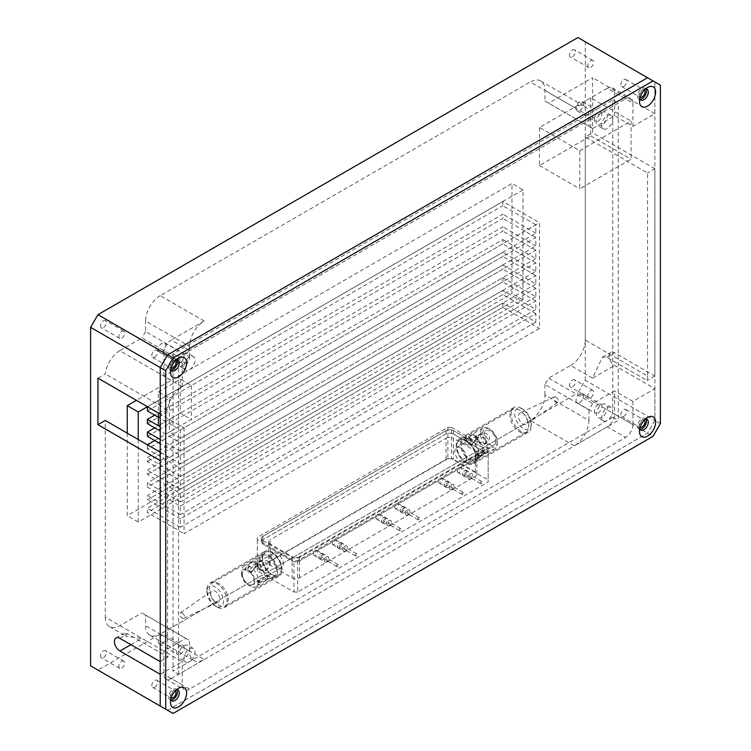 <?xml version="1.0" encoding="UTF-8"?>
<svg xmlns="http://www.w3.org/2000/svg" width="751" height="751" viewBox="0 0 751 751"><rect width="100%" height="100%" fill="white"/><g stroke="black" fill="none" stroke-linecap="round" stroke-linejoin="round"><path stroke-width="0.56" stroke-dasharray="3.75 2.82" d="M103.441 650.835A4.149 2.394 -60 0 1 105.506 650.629A4.149 2.394 -60 0 1 106.144 653.952A4.149 2.394 -60 0 1 103.441 657.604A4.149 2.394 -60 0 1 101.366 657.81A4.149 2.394 -60 0 1 100.728 654.487A4.149 2.394 -60 0 1 103.441 650.835M121.756 661.406A4.149 2.394 -60 0 1 123.831 661.199A4.149 2.394 -60 0 1 124.469 664.522A4.149 2.394 -60 0 1 121.756 668.174A4.149 2.394 -60 0 1 119.681 668.381A4.149 2.394 -60 0 1 119.052 665.057A4.149 2.394 -60 0 1 121.756 661.406M103.441 320.808A4.149 2.394 -60 0 1 105.506 320.611A4.149 2.394 -60 0 1 106.144 323.925A4.149 2.394 -60 0 1 103.441 327.586A4.149 2.394 -60 0 1 101.366 327.783A4.149 2.394 -60 0 1 100.728 324.47A4.149 2.394 -60 0 1 103.441 320.808M121.756 331.388A4.149 2.394 -60 0 1 123.831 331.182A4.149 2.394 -60 0 1 124.469 334.505A4.149 2.394 -60 0 1 121.756 338.157A4.149 2.394 -60 0 1 119.681 338.363A4.149 2.394 -60 0 1 119.052 335.04A4.149 2.394 -60 0 1 121.756 331.388M572.45 50.035A4.149 2.394 -60 0 1 574.524 49.829A4.149 2.394 -60 0 1 575.153 53.152A4.149 2.394 -60 0 1 572.45 56.804A4.149 2.394 -60 0 1 570.375 57.01A4.149 2.394 -60 0 1 569.737 53.687A4.149 2.394 -60 0 1 572.45 50.035M590.765 60.606A4.149 2.394 -60 0 1 592.839 60.399A4.149 2.394 -60 0 1 593.478 63.722A4.149 2.394 -60 0 1 590.765 67.374A4.149 2.394 -60 0 1 588.7 67.581A4.149 2.394 -60 0 1 588.061 64.257A4.149 2.394 -60 0 1 590.765 60.606M572.45 380.053A4.149 2.394 -60 0 1 574.524 379.846A4.149 2.394 -60 0 1 575.153 383.17A4.149 2.394 -60 0 1 572.45 386.821A4.149 2.394 -60 0 1 570.375 387.028A4.149 2.394 -60 0 1 569.737 383.705A4.149 2.394 -60 0 1 572.45 380.053M590.765 390.633A4.149 2.394 -60 0 1 592.839 390.426A4.149 2.394 -60 0 1 593.478 393.74A4.149 2.394 -60 0 1 590.765 397.401A4.149 2.394 -60 0 1 588.7 397.608A4.149 2.394 -60 0 1 588.061 394.284A4.149 2.394 -60 0 1 590.765 390.633M644.311 420.156A4.149 2.394 120 0 0 644.142 420.044A4.149 2.394 120 0 0 642.067 420.241A4.149 2.394 120 0 0 639.354 423.902A4.149 2.394 120 0 0 639.993 427.216A4.149 2.394 120 0 0 640.19 427.31M623.743 416.439A4.149 2.394 120 0 0 626.456 412.787A4.149 2.394 120 0 0 625.818 409.464A4.149 2.394 120 0 0 623.743 409.67A4.149 2.394 120 0 0 621.039 413.322A4.149 2.394 120 0 0 621.678 416.645A4.149 2.394 120 0 0 623.743 416.439M644.311 90.139A4.149 2.394 120 0 0 644.142 90.017A4.149 2.394 120 0 0 642.067 90.223A4.149 2.394 120 0 0 639.354 93.875A4.149 2.394 120 0 0 639.993 97.198A4.149 2.394 120 0 0 640.19 97.292M623.743 86.421A4.149 2.394 120 0 0 626.456 82.76A4.149 2.394 120 0 0 625.818 79.446A4.149 2.394 120 0 0 623.743 79.644A4.149 2.394 120 0 0 621.039 83.305A4.149 2.394 120 0 0 621.678 86.618A4.149 2.394 120 0 0 623.743 86.421M175.302 360.921A4.149 2.394 120 0 0 175.133 360.799A4.149 2.394 120 0 0 173.059 361.006A4.149 2.394 120 0 0 170.346 364.657A4.149 2.394 120 0 0 170.984 367.981A4.149 2.394 120 0 0 171.172 368.074M154.734 357.194A4.149 2.394 120 0 0 157.447 353.543A4.149 2.394 120 0 0 156.809 350.219A4.149 2.394 120 0 0 154.734 350.426A4.149 2.394 120 0 0 152.031 354.078A4.149 2.394 120 0 0 152.66 357.401A4.149 2.394 120 0 0 154.734 357.194M175.302 690.939A4.149 2.394 120 0 0 175.133 690.817A4.149 2.394 120 0 0 173.059 691.023A4.149 2.394 120 0 0 170.346 694.675A4.149 2.394 120 0 0 170.984 697.998A4.149 2.394 120 0 0 171.172 698.092M154.734 687.221A4.149 2.394 120 0 0 157.447 683.56A4.149 2.394 120 0 0 156.809 680.246A4.149 2.394 120 0 0 154.734 680.453A4.149 2.394 120 0 0 152.031 684.105A4.149 2.394 120 0 0 152.66 687.428A4.149 2.394 120 0 0 154.734 687.221M598.096 413.153A5.313 3.07 120 0 0 601.57 408.478A5.313 3.07 120 0 0 600.753 404.216A5.313 3.07 120 0 0 598.096 404.489A5.313 3.07 120 0 0 594.623 409.164A5.313 3.07 120 0 0 595.44 413.416A5.313 3.07 120 0 0 598.096 413.153M579.772 402.583A5.313 3.07 120 0 0 583.245 397.899A5.313 3.07 120 0 0 582.429 393.646A5.313 3.07 120 0 0 579.772 393.909A5.313 3.07 120 0 0 576.308 398.584A5.313 3.07 120 0 0 577.125 402.846A5.313 3.07 120 0 0 579.772 402.583M180.381 654.318A5.313 3.07 120 0 0 183.854 649.643A5.313 3.07 120 0 0 183.037 645.381A5.313 3.07 120 0 0 180.381 645.644A5.313 3.07 120 0 0 176.917 650.328A5.313 3.07 120 0 0 177.724 654.581A5.313 3.07 120 0 0 180.381 654.318M162.066 643.748A5.313 3.07 120 0 0 165.53 639.063A5.313 3.07 120 0 0 164.722 634.811A5.313 3.07 120 0 0 162.066 635.074A5.313 3.07 120 0 0 158.592 639.749A5.313 3.07 120 0 0 159.409 644.011A5.313 3.07 120 0 0 162.066 643.748M180.381 362.386A5.313 3.07 120 0 0 183.854 357.701A5.313 3.07 120 0 0 183.037 353.449A5.313 3.07 120 0 0 180.381 353.712A5.313 3.07 120 0 0 176.917 358.387A5.313 3.07 120 0 0 177.724 362.649A5.313 3.07 120 0 0 180.381 362.386M162.066 351.806A5.313 3.07 120 0 0 165.53 347.122A5.313 3.07 120 0 0 164.722 342.869A5.313 3.07 120 0 0 162.066 343.132A5.313 3.07 120 0 0 158.592 347.807A5.313 3.07 120 0 0 159.409 352.069A5.313 3.07 120 0 0 162.066 351.806M598.096 121.221A5.313 3.07 120 0 0 601.57 116.536A5.313 3.07 120 0 0 600.753 112.284A5.313 3.07 120 0 0 598.096 112.547A5.313 3.07 120 0 0 594.623 117.222A5.313 3.07 120 0 0 595.44 121.484A5.313 3.07 120 0 0 598.096 121.221M579.772 110.641A5.313 3.07 120 0 0 583.245 105.957A5.313 3.07 120 0 0 582.429 101.704A5.313 3.07 120 0 0 579.772 101.967A5.313 3.07 120 0 0 576.308 106.651A5.313 3.07 120 0 0 577.125 110.904A5.313 3.07 120 0 0 579.772 110.641M171.228 678.547L204.197 659.509A20.728 11.969 -60 0 1 193.833 660.533A20.728 11.969 -60 0 1 189.543 651.042L189.543 640.462L185.882 638.35L163.896 651.042L163.896 674.314A10.364 5.98 120 0 0 166.046 679.054A10.364 5.98 120 0 0 171.228 678.547L189.543 689.118L625.574 437.382L607.259 426.803A10.364 5.98 120 0 0 614.59 414.111L632.905 424.69A10.364 5.98 -60 0 1 625.574 437.382M574.28 445.841L530.309 420.457A20.728 11.969 120 0 0 544.963 395.073L588.934 420.457A20.728 11.969 -60 0 1 574.28 445.841L607.259 426.803M530.309 420.457L160.235 634.116L204.197 659.509M592.605 403.531L588.934 409.877L544.963 384.493L548.634 378.147L592.605 403.531L614.59 390.839L614.59 414.111M588.934 420.457L588.934 409.877M160.235 460.645L167.557 456.42L167.557 653.154L105.271 617.191L105.271 420.457M160.235 661.622L168.027 657.125A20.728 11.969 -60 0 1 167.557 653.154M160.235 452.186L167.557 456.42M585.273 136.982L585.273 340.072L647.559 376.035L647.559 172.946L585.273 136.982L592.605 132.749L592.605 77.747L548.634 103.131L544.963 101.019L544.963 90.439A20.728 11.969 120 0 0 540.673 80.948A20.728 11.969 120 0 0 530.309 81.972L574.28 107.365A20.728 11.969 -60 0 1 584.644 106.332A20.728 11.969 -60 0 1 588.934 115.823L588.934 126.403L592.605 128.515L614.59 115.823L632.905 126.403L654.891 113.711L654.891 81.972L647.559 77.747L660.392 85.145M173.059 713.45L167.557 710.277L647.559 433.149L654.891 420.457L654.891 388.727L614.59 365.455A7.773 4.487 60 0 1 609.512 358.602A7.773 4.487 60 0 1 610.704 352.379A7.773 4.487 60 0 1 614.59 352.763L654.891 376.035L654.891 168.712L647.559 172.946M647.559 376.035A20.728 11.969 -60 0 1 647.099 380.532L606.789 357.26L602.386 357.176L592.605 378.147L614.59 365.455M654.891 376.035L647.099 380.532M182.099 386.671L119.813 350.708L141.911 337.95L185.882 363.334L163.896 376.026L182.099 386.671A20.728 11.969 -60 0 0 167.557 409.877L160.235 414.101M182.221 386.605L182.221 363.334A10.364 5.98 -60 0 1 189.543 350.642L171.228 340.062A10.364 5.98 120 0 0 163.896 352.754L182.221 363.334M625.574 98.897A10.364 5.98 -60 0 1 630.756 98.381A10.364 5.98 -60 0 1 632.905 103.131L614.59 92.551A10.364 5.98 120 0 0 612.44 87.811A10.364 5.98 120 0 0 607.259 88.318L625.574 98.897L189.543 350.642M632.905 103.131L632.905 126.403M585.273 380.259L585.273 41.784L654.891 81.972L654.891 420.457L585.273 380.259L577.941 392.951L653.06 436.322M654.891 113.711L592.605 77.747M654.891 168.712L592.605 132.749M614.59 92.551L614.59 115.823M607.259 88.318L574.28 107.365M185.882 638.35L141.911 612.966L145.572 615.078L145.572 625.658A20.728 11.969 120 0 0 149.871 635.149A20.728 11.969 120 0 0 160.235 634.116M105.271 617.191A20.728 11.969 120 0 0 109.562 626.681A20.728 11.969 120 0 0 119.925 625.658L141.911 612.966M160.235 674.314L182.221 661.622L163.896 651.042M119.813 350.708A20.728 11.969 120 0 0 105.271 373.914L97.94 378.138M544.963 384.493L544.963 395.073M592.605 378.147L570.619 365.455L548.634 378.147M570.619 365.455A20.728 11.969 120 0 0 585.273 340.072M160.235 295.641A20.728 11.969 120 0 0 145.572 321.024L189.543 346.408A20.728 11.969 -60 0 1 204.197 321.024L160.235 295.641L530.309 81.972M185.882 363.334L189.543 356.988L145.572 331.604L145.572 321.024M145.572 331.604L141.911 337.95M127.257 433.149L127.257 515.655L511.985 293.528L511.985 183.516L136.419 400.358M204.197 321.024L171.228 340.062M660.392 423.63L654.891 420.457L647.559 433.149L167.557 710.277L97.94 670.08L577.941 392.951M632.905 424.69L632.905 401.419L654.891 388.727M189.543 689.118A10.364 5.98 -60 0 1 184.361 689.634A10.364 5.98 -60 0 1 182.221 684.893L182.221 661.622M577.941 37.55L585.273 41.784M97.94 670.08L90.608 665.855M138.25 439.495L138.25 522.001L522.978 299.874L522.978 189.862L511.985 183.516M522.978 299.874L511.985 293.528M522.978 189.862L147.412 406.704L502.832 201.503L539.471 222.653L539.471 328.431L184.051 533.632L184.051 427.854L539.471 222.653M138.25 522.001L127.257 515.655M189.543 346.408L189.543 356.988A7.773 4.487 -60 0 1 193.429 356.603A7.773 4.487 -60 0 1 194.622 362.827A7.773 4.487 -60 0 1 189.543 369.68A7.773 4.487 -60 0 1 185.657 370.065A7.773 4.487 -60 0 1 184.464 363.841A7.773 4.487 -60 0 1 189.543 356.988M163.896 376.026L163.896 352.754M632.905 401.419L614.59 390.839M145.572 615.078L189.543 640.462M544.963 101.019L588.934 126.403M592.605 128.515L548.634 103.131M119.925 625.658L141.911 638.35L126.187 636.275L124.347 633.168L127.717 633.853L168.027 657.125M167.557 409.877L105.271 373.914M502.832 290.355L147.403 495.557L147.403 499.781L502.832 294.58L502.832 290.355L535.81 309.393L180.381 514.595L180.381 506.127L147.403 487.089L502.832 281.888L502.832 277.663L147.403 482.865L147.403 487.089M147.403 474.397L502.832 269.196L502.832 264.962L147.403 470.164L147.403 474.397L180.381 493.435L535.81 288.234L535.81 296.701L502.832 277.663M147.403 461.705L502.832 256.504L502.832 252.27L147.403 457.472L147.403 461.705L180.381 480.743L535.81 275.542L535.81 284.009L502.832 264.962M180.381 468.051L535.81 262.85L535.81 271.308L180.381 476.51L180.381 468.051L147.403 449.014L502.832 243.812L502.832 239.578L154.734 440.546M147.403 449.014L147.403 444.78L180.381 463.818L180.381 455.359L160.235 443.719M147.403 436.322L502.832 231.12L502.832 226.886L154.734 427.854M147.403 423.63L502.832 218.428L502.832 214.195L154.734 415.162M535.81 322.085L180.381 527.286L180.381 518.828L535.81 313.627L535.81 322.085L502.832 303.047L147.403 508.249L147.403 512.473L184.051 533.632M502.832 303.047L502.832 307.272L147.403 512.473M502.832 307.272L539.471 328.431M180.381 514.595L147.403 495.557M180.381 518.828L147.403 499.781M180.381 527.286L147.403 508.249M158.395 391.891L180.381 379.199L191.374 385.545L173.059 396.124L173.059 353.815L612.75 99.958L612.75 417.284L173.059 671.141L173.059 429.976L169.388 432.088L169.388 398.237L158.395 391.891L158.395 413.05L184.051 427.854M180.381 429.976L535.81 224.774L535.81 233.232L180.381 438.434L180.381 429.976L158.395 417.284M180.381 438.434L169.388 432.088M180.381 442.668L535.81 237.466L535.81 245.924L180.381 451.126L180.381 442.668L160.235 431.027M180.381 451.126L160.235 439.495M180.381 476.51L147.403 457.472M535.81 284.009L180.381 489.211L180.381 480.743M180.381 489.211L147.403 470.164M535.81 296.701L180.381 501.903L180.381 493.435M180.381 501.903L147.403 482.865M180.381 506.127L535.81 300.926L535.81 309.393M535.81 300.926L502.832 281.888M535.81 288.234L502.832 269.196M535.81 275.542L502.832 256.504M535.81 271.308L502.832 252.27M535.81 262.85L502.832 243.812M180.381 455.359L535.81 250.158L535.81 258.616L502.832 239.578M535.81 250.158L502.832 231.12M535.81 245.924L502.832 226.886M535.81 237.466L502.832 218.428M535.81 233.232L502.832 214.195M535.81 224.774L502.832 205.736L502.832 201.503M535.81 313.627L502.832 294.58M147.403 410.938L502.832 205.736M535.81 258.616L180.381 463.818M321.015 558.641A3.107 1.793 -60 0 1 319.457 558.791A3.107 1.793 -60 0 1 318.987 556.303A3.107 1.793 -60 0 1 321.015 553.562A3.107 1.793 -60 0 1 322.573 553.412A3.107 1.793 -60 0 1 323.043 555.9A3.107 1.793 -60 0 1 321.015 558.641M326.507 561.814A3.107 1.793 -60 0 1 324.958 561.964A3.107 1.793 -60 0 1 324.479 559.476A3.107 1.793 -60 0 1 326.507 556.735A3.107 1.793 -60 0 1 328.065 556.585A3.107 1.793 -60 0 1 328.544 559.073A3.107 1.793 -60 0 1 326.507 561.814A3.107 1.793 120 0 0 328.544 559.073A3.107 1.793 120 0 0 328.065 556.585A3.107 1.793 120 0 0 326.507 556.735A3.107 1.793 120 0 0 324.479 559.476A3.107 1.793 120 0 0 324.958 561.964A3.107 1.793 120 0 0 326.507 561.814M339.63 547.892A3.107 1.793 -60 0 1 338.072 548.042A3.107 1.793 -60 0 1 337.593 545.555A3.107 1.793 -60 0 1 339.63 542.813A3.107 1.793 -60 0 1 341.179 542.663A3.107 1.793 -60 0 1 341.658 545.151A3.107 1.793 -60 0 1 339.63 547.892M345.122 551.065A3.107 1.793 -60 0 1 343.573 551.215A3.107 1.793 -60 0 1 343.094 548.728A3.107 1.793 -60 0 1 345.122 545.986A3.107 1.793 -60 0 1 346.68 545.836A3.107 1.793 -60 0 1 347.159 548.324A3.107 1.793 -60 0 1 345.122 551.065A3.107 1.793 120 0 0 347.159 548.324A3.107 1.793 120 0 0 346.68 545.836A3.107 1.793 120 0 0 345.122 545.986A3.107 1.793 120 0 0 343.094 548.728A3.107 1.793 120 0 0 343.573 551.215A3.107 1.793 120 0 0 345.122 551.065M383.601 522.508A3.107 1.793 -60 0 1 382.043 522.658A3.107 1.793 -60 0 1 381.564 520.171A3.107 1.793 -60 0 1 383.601 517.43A3.107 1.793 -60 0 1 385.15 517.279A3.107 1.793 -60 0 1 385.629 519.767A3.107 1.793 -60 0 1 383.601 522.508M389.093 525.681A3.107 1.793 -60 0 1 387.535 525.831A3.107 1.793 -60 0 1 387.065 523.344A3.107 1.793 -60 0 1 389.093 520.603A3.107 1.793 -60 0 1 390.651 520.452A3.107 1.793 -60 0 1 391.121 522.94A3.107 1.793 -60 0 1 389.093 525.681A3.107 1.793 120 0 0 391.121 522.94A3.107 1.793 120 0 0 390.651 520.452A3.107 1.793 120 0 0 389.093 520.603A3.107 1.793 120 0 0 387.065 523.344A3.107 1.793 120 0 0 387.535 525.831A3.107 1.793 120 0 0 389.093 525.681M402.207 511.76A3.107 1.793 -60 0 1 400.659 511.91A3.107 1.793 -60 0 1 400.18 509.422A3.107 1.793 -60 0 1 402.207 506.681A3.107 1.793 -60 0 1 403.766 506.531A3.107 1.793 -60 0 1 404.245 509.018A3.107 1.793 -60 0 1 402.207 511.76M407.709 514.933A3.107 1.793 -60 0 1 406.15 515.083A3.107 1.793 -60 0 1 405.681 512.595A3.107 1.793 -60 0 1 407.709 509.854A3.107 1.793 -60 0 1 409.267 509.704A3.107 1.793 -60 0 1 409.736 512.191A3.107 1.793 -60 0 1 407.709 514.933A3.107 1.793 120 0 0 409.736 512.191A3.107 1.793 120 0 0 409.267 509.704A3.107 1.793 120 0 0 407.709 509.854A3.107 1.793 120 0 0 405.681 512.595A3.107 1.793 120 0 0 406.15 515.083A3.107 1.793 120 0 0 407.709 514.933M446.178 486.376A3.107 1.793 -60 0 1 444.63 486.526A3.107 1.793 -60 0 1 444.151 484.038A3.107 1.793 -60 0 1 446.178 481.297A3.107 1.793 -60 0 1 447.737 481.147A3.107 1.793 -60 0 1 448.216 483.635A3.107 1.793 -60 0 1 446.178 486.376M451.68 489.549A3.107 1.793 -60 0 1 450.121 489.699A3.107 1.793 -60 0 1 449.642 487.211A3.107 1.793 -60 0 1 451.68 484.47A3.107 1.793 -60 0 1 453.228 484.32A3.107 1.793 -60 0 1 453.707 486.808A3.107 1.793 -60 0 1 451.68 489.549A3.107 1.793 120 0 0 453.707 486.808A3.107 1.793 120 0 0 453.228 484.32A3.107 1.793 120 0 0 451.68 484.47A3.107 1.793 120 0 0 449.642 487.211A3.107 1.793 120 0 0 450.121 489.699A3.107 1.793 120 0 0 451.68 489.549M464.794 475.627A3.107 1.793 -60 0 1 463.245 475.777A3.107 1.793 -60 0 1 462.766 473.29A3.107 1.793 -60 0 1 464.794 470.548A3.107 1.793 -60 0 1 466.352 470.398A3.107 1.793 -60 0 1 466.831 472.886A3.107 1.793 -60 0 1 464.794 475.627M470.295 478.8A3.107 1.793 -60 0 1 468.737 478.95A3.107 1.793 -60 0 1 468.258 476.463A3.107 1.793 -60 0 1 470.295 473.721A3.107 1.793 -60 0 1 471.844 473.571A3.107 1.793 -60 0 1 472.323 476.059A3.107 1.793 -60 0 1 470.295 478.8A3.107 1.793 120 0 0 472.323 476.059A3.107 1.793 120 0 0 471.844 473.571A3.107 1.793 120 0 0 470.295 473.721A3.107 1.793 120 0 0 468.258 476.463A3.107 1.793 120 0 0 468.737 478.95A3.107 1.793 120 0 0 470.295 478.8M601.758 417.284A7.773 4.487 -60 0 1 597.871 417.669A7.773 4.487 -60 0 1 596.679 411.435A7.773 4.487 -60 0 1 601.758 404.592A7.773 4.487 -60 0 1 605.644 404.207A7.773 4.487 -60 0 1 606.836 410.431A7.773 4.487 -60 0 1 601.758 417.284M607.259 420.457A7.773 4.487 -60 0 1 603.372 420.842A7.773 4.487 -60 0 1 602.18 414.608A7.773 4.487 -60 0 1 607.259 407.765A7.773 4.487 -60 0 1 611.145 407.38A7.773 4.487 -60 0 1 612.337 413.604A7.773 4.487 -60 0 1 607.259 420.457M601.758 125.342A7.773 4.487 -60 0 1 597.871 125.727A7.773 4.487 -60 0 1 596.679 119.503A7.773 4.487 -60 0 1 601.758 112.65A7.773 4.487 -60 0 1 605.644 112.265A7.773 4.487 -60 0 1 606.836 118.489A7.773 4.487 -60 0 1 601.758 125.342M607.259 128.515A7.773 4.487 -60 0 1 603.372 128.9A7.773 4.487 -60 0 1 602.18 122.676A7.773 4.487 -60 0 1 607.259 115.823A7.773 4.487 -60 0 1 611.145 115.438A7.773 4.487 -60 0 1 612.337 121.662A7.773 4.487 -60 0 1 607.259 128.515M184.051 366.507A7.773 4.487 -60 0 1 180.165 366.892A7.773 4.487 -60 0 1 178.973 360.668A7.773 4.487 -60 0 1 184.051 353.815A7.773 4.487 -60 0 1 187.938 353.43A7.773 4.487 -60 0 1 189.13 359.654A7.773 4.487 -60 0 1 184.051 366.507M184.051 658.449A7.773 4.487 -60 0 1 180.165 658.834A7.773 4.487 -60 0 1 178.973 652.6A7.773 4.487 -60 0 1 184.051 645.757A7.773 4.487 -60 0 1 187.938 645.372A7.773 4.487 -60 0 1 189.13 651.596A7.773 4.487 -60 0 1 184.051 658.449M189.543 661.622A7.773 4.487 -60 0 1 185.657 662.007A7.773 4.487 -60 0 1 184.464 655.773A7.773 4.487 -60 0 1 189.543 648.93A7.773 4.487 -60 0 1 193.429 648.545A7.773 4.487 -60 0 1 194.622 654.769A7.773 4.487 -60 0 1 189.543 661.622M191.374 385.545L191.374 419.396L173.059 429.976L173.059 396.124L169.388 398.237M579.772 150.726L631.075 121.108L631.075 159.193L579.772 188.811L579.772 150.726L539.471 127.454L590.765 97.846L631.075 121.108M178.55 674.314L178.55 356.988L618.251 103.131L618.251 420.457L178.55 674.314L173.059 671.141M173.059 353.815L178.55 356.988M612.75 99.958L618.251 103.131M612.75 417.284L618.251 420.457M590.765 97.846L590.765 135.922L539.471 165.539L539.471 127.454M539.471 165.539L579.772 188.811M590.765 135.922L631.075 159.193M180.381 379.199L180.381 413.05L191.374 419.396M180.381 413.05L158.395 425.742M241.578 573.614A9.331 5.388 -120 0 0 248.168 585.038A9.331 5.388 -120 0 0 254.767 581.236A9.331 5.388 -120 0 0 248.168 569.812A9.331 5.388 -120 0 0 241.578 573.614L241.578 571.502A11.922 6.881 60 0 1 244.047 566.047A11.922 6.881 60 0 1 253.228 569.239A11.922 6.881 60 0 1 258.428 581.236A11.922 6.881 60 0 1 255.96 586.691A11.922 6.881 60 0 1 249.999 586.099A11.922 6.881 60 0 1 241.578 571.502M444.17 484.996A2.854 1.643 120 0 0 444.761 486.301A2.854 1.643 120 0 0 446.948 485.54A2.854 1.643 120 0 0 448.197 482.668A2.854 1.643 120 0 0 447.605 481.363A2.854 1.643 120 0 0 445.409 482.133A2.854 1.643 120 0 0 444.17 484.996M438.668 481.823A2.854 1.643 120 0 0 439.26 483.128A2.854 1.643 120 0 0 441.457 482.367A2.854 1.643 120 0 0 442.705 479.495A2.854 1.643 120 0 0 442.114 478.19A2.854 1.643 120 0 0 439.917 478.96A2.854 1.643 120 0 0 438.668 481.823M400.199 510.389A2.854 1.643 120 0 0 400.79 511.694A2.854 1.643 120 0 0 402.987 510.924A2.854 1.643 120 0 0 404.226 508.061A2.854 1.643 120 0 0 403.634 506.756A2.854 1.643 120 0 0 401.438 507.516A2.854 1.643 120 0 0 400.199 510.389M394.697 507.216A2.854 1.643 120 0 0 395.289 508.511A2.854 1.643 120 0 0 397.486 507.751A2.854 1.643 120 0 0 398.734 504.888A2.854 1.643 120 0 0 398.143 503.583A2.854 1.643 120 0 0 395.946 504.343A2.854 1.643 120 0 0 394.697 507.216M381.583 521.128A2.854 1.643 120 0 0 382.175 522.433A2.854 1.643 120 0 0 384.371 521.673A2.854 1.643 120 0 0 385.61 518.8A2.854 1.643 120 0 0 385.019 517.495A2.854 1.643 120 0 0 382.822 518.265A2.854 1.643 120 0 0 381.583 521.128M376.082 517.955A2.854 1.643 120 0 0 376.673 519.26A2.854 1.643 120 0 0 378.87 518.5A2.854 1.643 120 0 0 380.119 515.627A2.854 1.643 120 0 0 379.527 514.322A2.854 1.643 120 0 0 377.331 515.092A2.854 1.643 120 0 0 376.082 517.955M337.612 546.521A2.854 1.643 120 0 0 338.203 547.826A2.854 1.643 120 0 0 340.4 547.057A2.854 1.643 120 0 0 341.639 544.193A2.854 1.643 120 0 0 341.057 542.889A2.854 1.643 120 0 0 338.861 543.649A2.854 1.643 120 0 0 337.612 546.521M332.12 543.339A2.854 1.643 120 0 0 332.702 544.644A2.854 1.643 120 0 0 334.899 543.884A2.854 1.643 120 0 0 336.148 541.02A2.854 1.643 120 0 0 335.556 539.716A2.854 1.643 120 0 0 333.36 540.476A2.854 1.643 120 0 0 332.12 543.339M318.997 557.261A2.854 1.643 120 0 0 319.588 558.566A2.854 1.643 120 0 0 321.785 557.805A2.854 1.643 120 0 0 323.033 554.933A2.854 1.643 120 0 0 322.442 553.628A2.854 1.643 120 0 0 320.245 554.398A2.854 1.643 120 0 0 318.997 557.261M313.505 554.088A2.854 1.643 120 0 0 314.096 555.393A2.854 1.643 120 0 0 316.293 554.632A2.854 1.643 120 0 0 317.532 551.76A2.854 1.643 120 0 0 316.941 550.455A2.854 1.643 120 0 0 314.744 551.225A2.854 1.643 120 0 0 313.505 554.088M462.776 474.256A2.854 1.643 120 0 0 463.367 475.561A2.854 1.643 120 0 0 465.564 474.792A2.854 1.643 120 0 0 466.812 471.928A2.854 1.643 120 0 0 466.221 470.624A2.854 1.643 120 0 0 464.024 471.384A2.854 1.643 120 0 0 462.776 474.256M457.284 471.084A2.854 1.643 120 0 0 457.875 472.388A2.854 1.643 120 0 0 460.072 471.619A2.854 1.643 120 0 0 461.311 468.755A2.854 1.643 120 0 0 460.72 467.451A2.854 1.643 120 0 0 458.532 468.211A2.854 1.643 120 0 0 457.284 471.084M268.877 561.908C272.04 568.714 262.625 574.149 257.884 568.254C253.65 562.978 263.057 557.542 268.877 561.908M259.179 567.953A5.182 4.084 35.1 0 0 267.084 568.817A5.182 4.084 35.1 0 0 266.511 563.719A5.182 4.084 35.1 0 0 258.607 562.856A5.182 4.084 35.1 0 0 259.179 567.953M265.76 564.79L257.302 564.724L258.428 569.023L265.779 570.685L265.76 564.79M268.877 578.768L257.743 582.476L257.884 585.113L268.877 578.768M259.179 582.692A5.182 1.098 158.8 0 1 258.015 582.447A5.182 1.098 158.8 0 1 258.222 581.931A5.182 1.098 158.8 0 1 261.855 579.791A5.182 1.098 158.8 0 1 266.511 578.458A5.182 1.098 158.8 0 1 267.178 578.458A5.182 1.098 158.8 0 1 267.675 578.702A5.182 1.098 158.8 0 1 264.728 580.964A5.182 1.098 158.8 0 1 259.179 582.692M265.76 576.515L259.977 580.185L258.428 580.748L257.058 579.969L265.76 576.515M255.462 564.705A5.182 2.995 -60 0 1 253.2 569.925A5.182 2.995 -60 0 1 249.201 571.314A5.182 2.995 -60 0 1 248.13 568.939A5.182 2.995 -60 0 1 250.393 563.719A5.182 2.995 -60 0 1 254.382 562.339A5.182 2.995 -60 0 1 255.462 564.705M256.964 565.578L251.313 572.525L249.632 569.812L256.495 563.55L256.964 565.578M256.232 563.043C256.513 558.124 247.098 563.56 245.239 569.389C247.107 575.538 256.513 570.103 256.232 563.043M258.982 560.396A13.218 7.632 60 0 1 261.714 554.341A13.218 7.632 60 0 1 271.9 557.89A13.218 7.632 60 0 1 277.663 571.182A13.218 7.632 60 0 1 274.932 577.228A13.218 7.632 60 0 1 264.746 573.689A13.218 7.632 60 0 1 258.982 560.396M262.643 558.275A13.218 7.632 60 0 1 265.385 552.229A13.218 7.632 60 0 1 275.561 555.768A13.218 7.632 60 0 1 281.334 569.07A13.218 7.632 60 0 1 278.593 575.116A13.218 7.632 60 0 1 268.417 571.577A13.218 7.632 60 0 1 262.643 558.275M476.078 436.106C476.359 443.184 466.944 448.6 465.085 442.461C466.953 436.631 476.359 431.196 476.078 436.106M467.976 442.01A5.182 2.995 120 0 0 469.056 444.385A5.182 2.995 120 0 0 473.046 442.996A5.182 2.995 120 0 0 475.308 437.777A5.182 2.995 120 0 0 474.238 435.411A5.182 2.995 120 0 0 470.239 436.791A5.182 2.995 120 0 0 467.976 442.01M497.331 442.029A10.364 5.98 60 0 1 490.009 446.263A10.364 5.98 60 0 1 482.677 433.571A10.364 5.98 60 0 1 490.009 429.337A10.364 5.98 60 0 1 497.331 442.029L497.331 443.306A11.922 6.881 -120 0 0 488.901 428.708A11.922 6.881 -120 0 0 482.949 428.117A11.922 6.881 -120 0 0 480.48 433.571A11.922 6.881 -120 0 0 485.681 445.568A11.922 6.881 -120 0 0 494.862 448.76A11.922 6.881 -120 0 0 497.331 443.306M485.606 449.586L479.823 453.257L478.284 453.82L476.904 453.041L485.606 449.586M476.81 438.65L471.159 445.596L469.488 442.883L476.341 436.622L476.81 438.65M495.867 441.184A8.289 4.788 60 0 1 494.149 444.986A8.289 4.788 60 0 1 487.765 442.761A8.289 4.788 60 0 1 484.142 434.416A8.289 4.788 60 0 1 485.859 430.623A8.289 4.788 60 0 1 492.252 432.848A8.289 4.788 60 0 1 495.867 441.184M466.559 458.11A8.289 4.788 60 0 1 464.841 461.903A8.289 4.788 60 0 1 458.448 459.687A8.289 4.788 60 0 1 454.824 451.342A8.289 4.788 60 0 1 456.542 447.549A8.289 4.788 60 0 1 462.935 449.765A8.289 4.788 60 0 1 466.559 458.11M460.504 444.048A13.218 7.632 60 0 1 463.245 437.993A13.218 7.632 60 0 1 473.43 441.532A13.218 7.632 60 0 1 479.194 454.834A13.218 7.632 60 0 1 476.463 460.879A13.218 7.632 60 0 1 466.277 457.34A13.218 7.632 60 0 1 460.504 444.048M456.843 446.16A13.218 7.632 60 0 1 459.584 440.114A13.218 7.632 60 0 1 469.76 443.653A13.218 7.632 60 0 1 475.533 456.946A13.218 7.632 60 0 1 472.792 463.001A13.218 7.632 60 0 1 462.616 459.452A13.218 7.632 60 0 1 456.843 446.16M477.73 441.325C482.48 447.22 491.886 441.785 488.723 434.979C482.902 430.614 473.496 436.059 477.73 441.325M461.424 444.573A11.922 6.881 60 0 1 463.893 439.119A11.922 6.881 60 0 1 473.074 442.311A11.922 6.881 60 0 1 478.284 454.308A11.922 6.881 60 0 1 475.815 459.762A11.922 6.881 60 0 1 466.624 456.57A11.922 6.881 60 0 1 461.424 444.573M479.035 441.025A5.182 4.084 -144.9 0 1 478.462 435.927A5.182 4.084 -144.9 0 1 486.357 436.791A5.182 4.084 -144.9 0 1 486.939 441.888A5.182 4.084 -144.9 0 1 479.035 441.025M485.606 437.861L477.148 437.795L478.284 442.095L485.625 443.757L485.606 437.861M479.035 455.763A5.182 1.098 -21.2 0 0 484.573 454.036A5.182 1.098 -21.2 0 0 487.53 451.773A5.182 1.098 -21.2 0 0 487.033 451.529A5.182 1.098 -21.2 0 0 486.357 451.529A5.182 1.098 -21.2 0 0 481.71 452.862A5.182 1.098 -21.2 0 0 478.068 455.003A5.182 1.098 -21.2 0 0 477.871 455.519A5.182 1.098 -21.2 0 0 479.035 455.763M488.723 451.839L477.73 458.185L477.589 455.547L488.723 451.839M242.31 574.036A8.289 4.788 -120 0 0 245.924 582.382A8.289 4.788 -120 0 0 252.317 584.607A8.289 4.788 -120 0 0 254.035 580.805A8.289 4.788 -120 0 0 250.412 572.469A8.289 4.788 -120 0 0 244.028 570.244A8.289 4.788 -120 0 0 242.31 574.036M271.618 557.12A8.289 4.788 -120 0 0 275.241 565.456A8.289 4.788 -120 0 0 281.625 567.681A8.289 4.788 -120 0 0 283.343 563.888A8.289 4.788 -120 0 0 279.729 555.543A8.289 4.788 -120 0 0 273.336 553.318A8.289 4.788 -120 0 0 271.618 557.12M276.753 570.657A11.922 6.881 -120 0 0 271.552 558.66A11.922 6.881 -120 0 0 262.362 555.468A11.922 6.881 -120 0 0 259.893 560.922A11.922 6.881 -120 0 0 265.103 572.919A11.922 6.881 -120 0 0 274.284 576.111A11.922 6.881 -120 0 0 276.753 570.657M488.169 448.591L488.169 479.898L451.529 458.748L451.529 427.441L447.868 427.441L257.33 537.444L257.33 539.556L293.97 560.715L297.64 560.715L488.169 450.703L488.169 448.591L451.529 427.441M447.868 427.441L447.868 458.748L257.33 568.751L257.33 537.444M257.33 539.556L257.33 570.863L293.97 592.023L293.97 560.715M297.64 560.715L297.64 592.023L488.169 482.02L488.169 450.703M262.831 540.617L292.139 557.542A5.182 2.995 0 0 0 299.471 557.542L482.677 451.764A5.182 2.995 0 0 0 484.198 449.652A5.182 2.995 180 0 1 482.677 451.764L482.677 455.153A5.182 2.995 0 0 0 484.198 453.031A5.182 2.995 0 0 0 482.677 450.919L453.36 433.994A5.182 2.995 0 0 0 446.038 433.994L262.831 539.772A5.182 2.995 0 0 0 261.31 541.884A5.182 2.995 0 0 0 262.831 543.996L292.139 560.922A5.182 2.995 0 0 0 299.471 560.922L482.677 455.153L482.677 451.764L299.471 557.542A5.182 2.995 180 0 1 292.139 557.542L292.139 560.922L292.139 557.542L262.831 540.617A5.182 2.995 180 0 1 261.31 538.495A5.182 2.995 180 0 1 262.831 536.383A5.182 2.995 0 0 0 261.31 538.495A5.182 2.995 0 0 0 262.831 540.617L262.831 543.996L292.139 560.922A5.182 2.995 180 0 0 299.471 560.922L482.677 455.153A5.182 2.995 180 0 0 484.198 453.031A5.182 2.995 180 0 0 482.677 450.919L453.36 433.994L453.36 430.614A5.182 2.995 0 0 0 446.038 430.614L262.831 536.383L262.831 539.772L262.831 536.383L446.038 430.614A5.182 2.995 180 0 1 453.36 430.614L453.36 433.994A5.182 2.995 180 0 0 446.038 433.994L262.831 539.772A5.182 2.995 180 0 0 261.31 541.884A5.182 2.995 180 0 0 262.831 543.996L262.831 540.617M482.677 447.53L453.36 430.614L482.677 447.53A5.182 2.995 180 0 1 484.198 449.652A5.182 2.995 0 0 0 482.677 447.53L482.677 450.919L482.677 447.53M257.33 570.863L257.33 568.751M447.868 458.748L451.529 458.748M488.169 479.898L488.169 482.02M297.64 592.023L293.97 592.023M475.345 472.069L475.345 450.919L453.36 438.227L453.36 459.377A5.182 2.995 0 0 0 446.038 459.377L270.153 560.922A5.182 2.995 0 0 0 268.642 563.043A5.182 2.995 0 0 0 270.153 565.156L292.139 577.848A5.182 2.995 0 0 0 299.471 577.848L475.345 476.303A5.182 2.995 0 0 0 476.866 474.191A5.182 2.995 0 0 0 475.345 472.069L453.36 459.377M475.345 450.919A5.182 2.995 180 0 1 476.866 453.031A5.182 2.995 180 0 1 475.345 455.153L475.345 476.303M299.471 577.848L299.471 556.688L475.345 455.153M299.471 556.688A5.182 2.995 180 0 1 292.139 556.688L292.139 577.848M270.153 565.156L270.153 543.996L292.139 556.688M270.153 543.996A5.182 2.995 180 0 1 268.642 541.884A5.182 2.995 180 0 1 270.153 539.772L270.153 560.922M446.038 459.377L446.038 438.227L270.153 539.772M446.038 438.227A5.182 2.995 180 0 1 453.36 438.227M183.084 613.576A3.22 1.859 -120 0 0 180.531 612.769A3.22 1.859 -120 0 0 181.348 617.425A3.22 1.859 -120 0 0 183.742 618.326A3.22 1.859 -120 0 0 183.084 613.576M216.945 592.586A6.477 3.736 -120 0 0 211.801 590.953A6.477 3.736 -120 0 0 213.444 600.34A6.477 3.736 -120 0 0 218.269 602.161A6.477 3.736 -120 0 0 216.945 592.586M212.045 603.447A11.659 6.731 -120 0 0 215.19 605.982A11.659 6.731 -120 0 0 223.282 602.987A11.659 6.731 -120 0 0 218.344 589.479A11.659 6.731 -120 0 0 206.947 591.704A11.659 6.731 -120 0 0 212.045 603.447M220.869 586.869A14.25 8.223 60 0 1 224.155 607.747A14.25 8.223 60 0 1 217.03 607.043A14.25 8.223 60 0 1 213.181 603.935A14.25 8.223 60 0 1 206.947 589.591A14.25 8.223 60 0 1 209.904 583.067A14.25 8.223 60 0 1 220.869 586.869M268.417 571.586A13.218 7.632 60 0 1 265.385 552.229A13.218 7.632 60 0 1 275.551 555.759A13.218 7.632 60 0 1 278.593 575.116A13.218 7.632 60 0 1 268.417 571.586M215.293 602.255A13.218 7.632 60 0 1 212.251 582.907A13.218 7.632 60 0 1 222.427 586.437A13.218 7.632 60 0 1 225.469 605.794A13.218 7.632 60 0 1 215.293 602.255M268.145 572.206A14.25 8.223 -120 0 0 279.109 576.017A14.25 8.223 -120 0 0 275.833 555.139A14.25 8.223 -120 0 0 264.859 551.337A14.25 8.223 -120 0 0 268.145 572.206M556.059 397.157A3.22 1.859 60 0 1 558.059 399.926A3.22 1.859 60 0 1 557.646 402.461A3.22 1.859 60 0 1 555.853 402.292A3.22 1.859 60 0 1 553.816 399.372A3.22 1.859 60 0 1 554.435 396.894A3.22 1.859 60 0 1 556.059 397.157M523.194 413.604A6.477 3.736 60 0 1 527.211 419.171A6.477 3.736 60 0 1 526.376 424.277A6.477 3.736 60 0 1 522.771 423.93A6.477 3.736 60 0 1 518.669 418.063A6.477 3.736 60 0 1 519.908 413.069A6.477 3.736 60 0 1 523.194 413.604M522.602 428.051A11.659 6.731 60 0 1 514.735 413.792A11.659 6.731 60 0 1 522.978 409.248A11.659 6.731 60 0 1 523.363 409.473A11.659 6.731 60 0 1 531.229 423.526A11.659 6.731 60 0 1 522.602 428.051M521.607 408.46A14.25 8.223 -120 0 0 521.147 408.187A14.25 8.223 -120 0 0 514.022 407.483A14.25 8.223 -120 0 0 511.75 418.607A14.25 8.223 -120 0 0 520.687 431.177A14.25 8.223 -120 0 0 528.272 432.163A14.25 8.223 -120 0 0 531.229 425.639A14.25 8.223 -120 0 0 521.607 408.46M465.761 462.081A13.218 7.632 -120 0 0 472.792 463.001A13.218 7.632 -120 0 0 474.895 452.684A13.218 7.632 -120 0 0 466.615 441.025A13.218 7.632 -120 0 0 459.584 440.114A13.218 7.632 -120 0 0 457.472 450.422A13.218 7.632 -120 0 0 465.761 462.081M518.894 431.412A13.218 7.632 -120 0 0 525.925 432.323A13.218 7.632 -120 0 0 528.028 422.006A13.218 7.632 -120 0 0 519.748 410.346A13.218 7.632 -120 0 0 512.708 409.436A13.218 7.632 -120 0 0 510.605 419.753A13.218 7.632 -120 0 0 518.894 431.412M465.723 462.907A14.25 8.223 60 0 1 456.796 450.337A14.25 8.223 60 0 1 459.058 439.213A14.25 8.223 60 0 1 466.653 440.199A14.25 8.223 60 0 1 475.58 452.769A14.25 8.223 60 0 1 473.308 463.893A14.25 8.223 60 0 1 465.723 462.907M645.447 419.039A6.215 3.586 120 0 0 643.898 419.612L647.559 417.49L643.898 419.612A6.215 3.586 120 0 0 639.505 427.225A6.215 3.586 120 0 0 639.786 428.849M645.954 419.011A6.215 3.586 120 0 0 645.175 418.241A6.215 3.586 120 0 0 642.067 418.551A6.215 3.586 120 0 0 638.003 424.033A6.215 3.586 120 0 0 638.96 429.018A6.215 3.586 120 0 0 640.012 429.309M645.447 89.022A6.215 3.586 120 0 0 643.898 89.594L647.559 87.473L643.898 89.594A6.215 3.586 120 0 0 639.505 97.208A6.215 3.586 120 0 0 639.786 98.832M645.954 88.993A6.215 3.586 120 0 0 645.175 88.224A6.215 3.586 120 0 0 642.067 88.534A6.215 3.586 120 0 0 638.003 94.016A6.215 3.586 120 0 0 638.96 98.991A6.215 3.586 120 0 0 640.012 99.282M176.438 359.804A6.215 3.586 120 0 0 174.889 360.367L178.55 358.255L174.889 360.367A6.215 3.586 120 0 0 170.486 367.99A6.215 3.586 120 0 0 170.777 369.614M176.945 359.776A6.215 3.586 120 0 0 176.166 359.006A6.215 3.586 120 0 0 173.059 359.316A6.215 3.586 120 0 0 168.994 364.798A6.215 3.586 120 0 0 169.951 369.774A6.215 3.586 120 0 0 171.003 370.065M176.438 689.822A6.215 3.586 120 0 0 174.889 690.394L178.55 688.273L174.889 690.394A6.215 3.586 120 0 0 170.486 698.008A6.215 3.586 120 0 0 170.777 699.632M176.945 689.793A6.215 3.586 120 0 0 176.166 689.024A6.215 3.586 120 0 0 173.059 689.334A6.215 3.586 120 0 0 168.994 694.816A6.215 3.586 120 0 0 169.951 699.791A6.215 3.586 120 0 0 171.003 700.082M167.557 710.277L160.235 706.043M462.672 492.403A1.164 0.676 120 0 0 461.912 493.435A1.164 0.676 120 0 0 462.09 494.365A1.164 0.676 120 0 0 462.672 494.308A1.164 0.676 120 0 0 463.433 493.276A1.164 0.676 120 0 0 463.254 492.346A1.164 0.676 120 0 0 462.672 492.403M451.68 486.057A1.164 0.676 120 0 0 450.919 487.08A1.164 0.676 120 0 0 451.098 488.019A1.164 0.676 120 0 0 451.68 487.962A1.164 0.676 120 0 0 452.44 486.93A1.164 0.676 120 0 0 452.262 486A1.164 0.676 120 0 0 451.68 486.057M448.009 482.358A3.107 1.793 120 0 0 445.981 485.09A3.107 1.793 120 0 0 446.46 487.587A3.107 1.793 120 0 0 448.009 487.427A3.107 1.793 120 0 0 450.046 484.695A3.107 1.793 120 0 0 449.567 482.198A3.107 1.793 120 0 0 448.009 482.358M481.288 481.654A1.164 0.676 120 0 0 480.518 482.686A1.164 0.676 120 0 0 480.696 483.616A1.164 0.676 120 0 0 481.288 483.56A1.164 0.676 120 0 0 482.048 482.536A1.164 0.676 120 0 0 481.87 481.598A1.164 0.676 120 0 0 481.288 481.654M470.295 475.308A1.164 0.676 120 0 0 469.525 476.341A1.164 0.676 120 0 0 469.713 477.27A1.164 0.676 120 0 0 470.295 477.214A1.164 0.676 120 0 0 471.055 476.19A1.164 0.676 120 0 0 470.877 475.252A1.164 0.676 120 0 0 470.295 475.308M466.624 471.609A3.107 1.793 120 0 0 464.597 474.35A3.107 1.793 120 0 0 465.076 476.838A3.107 1.793 120 0 0 466.624 476.688A3.107 1.793 120 0 0 468.662 473.947A3.107 1.793 120 0 0 468.183 471.45A3.107 1.793 120 0 0 466.624 471.609M400.086 528.535A1.164 0.676 120 0 0 399.325 529.558A1.164 0.676 120 0 0 399.504 530.497A1.164 0.676 120 0 0 400.086 530.441A1.164 0.676 120 0 0 400.846 529.408A1.164 0.676 120 0 0 400.668 528.479A1.164 0.676 120 0 0 400.086 528.535M389.093 522.189A1.164 0.676 120 0 0 388.333 523.212A1.164 0.676 120 0 0 388.511 524.151A1.164 0.676 120 0 0 389.093 524.095A1.164 0.676 120 0 0 389.853 523.062A1.164 0.676 120 0 0 389.675 522.133A1.164 0.676 120 0 0 389.093 522.189M385.432 518.49A3.107 1.793 120 0 0 383.395 521.222A3.107 1.793 120 0 0 383.874 523.719A3.107 1.793 120 0 0 385.432 523.56A3.107 1.793 120 0 0 387.46 520.828A3.107 1.793 120 0 0 386.981 518.331A3.107 1.793 120 0 0 385.432 518.49M356.115 553.919A1.164 0.676 120 0 0 355.354 554.951A1.164 0.676 120 0 0 355.533 555.881A1.164 0.676 120 0 0 356.115 555.824A1.164 0.676 120 0 0 356.875 554.801A1.164 0.676 120 0 0 356.697 553.862A1.164 0.676 120 0 0 356.115 553.919M345.122 547.573A1.164 0.676 120 0 0 344.362 548.606A1.164 0.676 120 0 0 344.54 549.535A1.164 0.676 120 0 0 345.122 549.479A1.164 0.676 120 0 0 345.882 548.455A1.164 0.676 120 0 0 345.704 547.517A1.164 0.676 120 0 0 345.122 547.573M341.461 543.874A3.107 1.793 120 0 0 339.433 546.615A3.107 1.793 120 0 0 339.903 549.103A3.107 1.793 120 0 0 341.461 548.953A3.107 1.793 120 0 0 343.489 546.212A3.107 1.793 120 0 0 343.019 543.715A3.107 1.793 120 0 0 341.461 543.874M418.701 517.786A1.164 0.676 120 0 0 417.941 518.819A1.164 0.676 120 0 0 418.119 519.748A1.164 0.676 120 0 0 418.701 519.692A1.164 0.676 120 0 0 419.462 518.669A1.164 0.676 120 0 0 419.283 517.73A1.164 0.676 120 0 0 418.701 517.786M407.709 511.44A1.164 0.676 120 0 0 406.948 512.473A1.164 0.676 120 0 0 407.126 513.402A1.164 0.676 120 0 0 407.709 513.346A1.164 0.676 120 0 0 408.469 512.323A1.164 0.676 120 0 0 408.291 511.384A1.164 0.676 120 0 0 407.709 511.44M404.047 507.742A3.107 1.793 120 0 0 402.01 510.483A3.107 1.793 120 0 0 402.489 512.971A3.107 1.793 120 0 0 404.047 512.82A3.107 1.793 120 0 0 406.075 510.079A3.107 1.793 120 0 0 405.596 507.582A3.107 1.793 120 0 0 404.047 507.742M337.499 564.668A1.164 0.676 120 0 0 336.739 565.691A1.164 0.676 120 0 0 336.917 566.63A1.164 0.676 120 0 0 337.499 566.573A1.164 0.676 120 0 0 338.26 565.541A1.164 0.676 120 0 0 338.081 564.611A1.164 0.676 120 0 0 337.499 564.668M326.507 558.322A1.164 0.676 120 0 0 325.746 559.345A1.164 0.676 120 0 0 325.925 560.284A1.164 0.676 120 0 0 326.507 560.227A1.164 0.676 120 0 0 327.276 559.195A1.164 0.676 120 0 0 327.089 558.265A1.164 0.676 120 0 0 326.507 558.322M322.846 554.623A3.107 1.793 120 0 0 320.818 557.355A3.107 1.793 120 0 0 321.287 559.852A3.107 1.793 120 0 0 322.846 559.692A3.107 1.793 120 0 0 324.873 556.96A3.107 1.793 120 0 0 324.404 554.463A3.107 1.793 120 0 0 322.846 554.623M130.918 644.696L141.911 638.35M189.543 651.042L145.572 625.658M588.934 115.823L544.963 90.439M606.789 357.26L614.59 352.763M119.925 638.35L127.717 633.853M182.221 684.893L163.896 674.314M446.038 433.994L446.038 430.614L446.038 433.994M299.471 560.922L299.471 557.542L299.471 560.922M123.831 661.199L105.506 650.629M123.831 331.182L105.506 320.611M592.839 60.399L574.524 49.829M592.839 390.426L574.524 379.846M625.818 409.464L644.142 420.044M625.818 79.446L644.142 90.017M156.809 350.219L175.133 360.799M156.809 680.246L175.133 690.817M582.429 393.646L600.753 404.216M164.722 634.811L183.037 645.381M164.722 342.869L183.037 353.449M582.429 101.704L600.753 112.284M577.125 110.904L595.44 121.484M159.409 352.069L177.724 362.649M159.409 644.011L177.724 654.581M577.125 402.846L595.44 413.416M602.386 357.176L610.704 352.379M116.039 637.965L124.347 633.168M540.673 80.948L584.644 106.332M149.871 635.149L193.833 660.533M109.562 626.681L126.187 636.275M612.44 87.811L630.756 98.381M166.046 679.054L184.361 689.634M152.66 687.428L170.984 697.998M152.66 357.401L170.984 367.981M621.678 86.618L639.993 97.198M621.678 416.645L639.993 427.216M588.7 397.608L570.375 387.028M588.7 67.581L570.375 57.01M119.681 338.363L101.366 327.783M119.681 668.381L101.366 657.81M321.287 559.852L319.457 558.791M339.903 549.103L338.072 548.042M383.874 523.719L382.043 522.658M402.489 512.971L400.659 511.91M446.46 487.587L444.63 486.526M465.076 476.838L463.245 475.777M603.372 420.842L597.871 417.669M603.372 128.9L597.871 125.727M185.657 370.065L180.165 366.892M185.657 662.007L180.165 658.834M193.429 648.545L187.938 645.372M193.429 356.603L187.938 353.43M611.145 115.438L605.644 112.265M611.145 407.38L605.644 404.207M468.183 471.45L466.352 470.398M449.567 482.198L447.737 481.147M405.596 507.582L403.766 506.531M386.981 518.331L385.15 517.279M343.019 543.715L341.179 542.663M324.404 554.463L322.573 553.412M439.26 483.128L444.761 486.301M395.289 508.511L400.79 511.694M376.673 519.26L382.175 522.433M332.702 544.644L338.203 547.826M314.096 555.393L319.588 558.566M457.875 472.388L463.367 475.561M257.302 564.724L258.607 562.856M258.222 581.931L257.743 582.476M266.718 576.224L267.675 578.702M251.313 572.525L249.201 571.314M261.714 554.341L212.251 582.907M490.009 429.337L488.901 428.708M464.841 461.903L479.823 453.257M486.488 449.408L494.149 444.986M463.245 437.993L512.708 409.436M471.159 445.596L469.056 444.385M482.949 428.117L463.893 439.119M477.148 437.795L478.462 435.927M486.564 449.295L487.53 451.773M487.033 451.529L489.464 451.802M281.625 567.681L266.643 576.336M259.977 580.185L252.317 584.607M244.047 566.047L262.362 555.468M255.96 586.691L260.625 583.996M269.618 578.805L274.284 576.111M273.336 553.318L244.028 570.244M478.068 455.003L477.589 455.547M476.866 474.191L476.866 453.031L477.871 455.519M485.625 443.757L486.939 441.888M494.862 448.76L489.474 451.877M480.471 457.068L475.815 459.762M476.341 436.622L474.238 435.411M476.463 460.879L525.925 432.323M456.542 447.549L485.859 430.623M274.932 577.228L225.469 605.794M256.495 563.55L254.382 562.339M257.058 579.969L258.015 582.447M267.178 578.458L269.618 578.73M265.779 570.685L267.084 568.817M460.72 467.451L466.221 470.624M316.941 550.455L322.442 553.628M335.556 539.716L341.057 542.889M379.527 514.322L385.019 517.495M398.143 503.583L403.634 506.756M442.114 478.19L447.605 481.363M248.168 585.038L249.999 586.099M268.642 541.884L268.642 563.043M484.198 449.652L484.198 453.031L484.198 449.652M261.31 538.495L261.31 541.884L261.31 538.495M180.531 612.769L211.801 590.953M183.742 618.326L218.269 602.161M215.19 605.982L217.03 607.043M224.155 607.747L279.109 576.017M209.904 583.067L264.859 551.337M206.947 591.704L206.947 589.591M557.646 402.461L526.376 424.277M554.435 396.894L519.908 413.069M522.978 409.248L521.147 408.187M514.022 407.483L459.058 439.213M528.272 432.163L473.308 463.893M531.229 423.526L531.229 425.639M645.175 418.241L647.005 419.302M645.175 88.224L647.005 89.285M176.166 359.006L177.996 360.067M176.166 689.024L177.996 690.085M169.951 699.791L171.782 700.852M170.486 698.008L170.486 702.241M169.951 369.774L171.782 370.834M170.486 367.99L170.486 372.214M638.96 98.991L640.791 100.052M639.505 97.208L639.505 101.441M638.96 429.018L640.791 430.07M639.505 427.225L639.505 431.459M462.09 494.365L451.098 488.019M463.254 492.346L452.262 486M480.696 483.616L469.713 477.27M481.87 481.598L470.877 475.252M399.504 530.497L388.511 524.151M400.668 528.479L389.675 522.133M355.533 555.881L344.54 549.535M356.697 553.862L345.704 547.517M418.119 519.748L407.126 513.402M419.283 517.73L408.291 511.384M336.917 566.63L325.925 560.284M338.081 564.611L327.089 558.265"/><path stroke-width="1.13" d="M640.19 427.31A4.149 2.394 120 0 0 642.067 427.019A4.149 2.394 120 0 0 644.724 423.526A4.149 2.394 120 0 0 644.311 420.156M640.19 97.292A4.149 2.394 120 0 0 642.067 96.992A4.149 2.394 120 0 0 644.724 93.509A4.149 2.394 120 0 0 644.311 90.139M171.172 368.074A4.149 2.394 120 0 0 173.059 367.774A4.149 2.394 120 0 0 175.715 364.291A4.149 2.394 120 0 0 175.302 360.921M171.172 698.092A4.149 2.394 120 0 0 173.059 697.792A4.149 2.394 120 0 0 175.715 694.309A4.149 2.394 120 0 0 175.302 690.939M160.235 452.186L105.271 420.457L97.94 424.681L160.235 460.645L160.235 661.622L119.925 638.35A7.773 4.487 60 0 0 116.039 637.965A7.773 4.487 60 0 0 114.847 644.189A7.773 4.487 60 0 0 119.925 651.042L130.918 644.696M119.925 651.042L160.235 674.314L160.235 706.043L160.235 367.568L167.557 354.876L647.559 77.747L577.941 37.55L97.94 314.678L173.059 358.049L165.727 370.741L90.608 327.37L90.608 665.855L173.059 713.45L653.06 436.322L660.392 423.63L660.392 85.145L647.559 77.747L167.557 354.876L160.235 367.568L160.235 414.101L97.94 378.138L97.94 424.681M136.419 400.358L127.257 405.643L127.257 433.149M167.557 710.277L160.235 706.043M90.608 327.37L97.94 314.678M158.395 417.284L147.403 410.938L147.412 406.704L138.25 411.989L127.257 405.643M138.25 411.989L138.25 439.495M154.734 440.546L147.403 444.78M160.235 443.719L147.403 436.322L147.403 432.088L154.734 427.854M160.235 431.027L147.403 423.63L147.403 419.396L154.734 415.162M147.403 406.704L158.395 413.05L158.395 425.742L160.235 426.803L147.403 419.396M160.235 439.495L147.403 432.088M647.559 417.49L647.559 417.49A11.396 6.581 120 0 0 639.505 431.459A11.396 6.581 120 0 0 647.559 436.115A11.396 6.581 120 0 0 655.623 422.146A11.396 6.581 120 0 0 647.559 417.49M639.786 428.849A6.215 3.586 120 0 0 640.791 430.07A6.215 3.586 120 0 0 643.898 429.76A6.215 3.586 120 0 0 647.963 424.287A6.215 3.586 120 0 0 647.005 419.302A6.215 3.586 120 0 0 645.447 419.039M640.012 429.309A6.215 3.586 120 0 0 642.067 428.708A6.215 3.586 120 0 0 645.954 419.011M647.559 87.473L647.559 87.473A11.396 6.581 120 0 0 639.505 101.441A11.396 6.581 120 0 0 647.559 106.088A11.396 6.581 120 0 0 655.623 92.129A11.396 6.581 120 0 0 647.559 87.473M639.786 98.832A6.215 3.586 120 0 0 640.791 100.052A6.215 3.586 120 0 0 643.898 99.742A6.215 3.586 120 0 0 647.963 94.269A6.215 3.586 120 0 0 647.005 89.285A6.215 3.586 120 0 0 645.447 89.022M640.012 99.282A6.215 3.586 120 0 0 642.067 98.691A6.215 3.586 120 0 0 645.954 88.993M178.55 358.255L178.55 358.255A11.396 6.581 120 0 0 170.486 372.214A11.396 6.581 120 0 0 178.55 376.871A11.396 6.581 120 0 0 186.614 362.911A11.396 6.581 120 0 0 178.55 358.255M170.777 369.614A6.215 3.586 120 0 0 171.782 370.834A6.215 3.586 120 0 0 174.889 370.525A6.215 3.586 120 0 0 178.954 365.042A6.215 3.586 120 0 0 177.996 360.067A6.215 3.586 120 0 0 176.438 359.804M171.003 370.065A6.215 3.586 120 0 0 173.059 369.473A6.215 3.586 120 0 0 176.945 359.776M178.55 688.273L178.55 688.273A11.396 6.581 120 0 0 170.486 702.241A11.396 6.581 120 0 0 178.55 706.888A11.396 6.581 120 0 0 186.614 692.929A11.396 6.581 120 0 0 178.55 688.273M170.777 699.632A6.215 3.586 120 0 0 171.782 700.852A6.215 3.586 120 0 0 174.889 700.542A6.215 3.586 120 0 0 178.954 695.069A6.215 3.586 120 0 0 177.996 690.085A6.215 3.586 120 0 0 176.438 689.822M171.003 700.082A6.215 3.586 120 0 0 173.059 699.491A6.215 3.586 120 0 0 176.945 689.793M653.06 80.92L173.059 358.049M165.727 370.741L165.727 709.216"/></g></svg>
